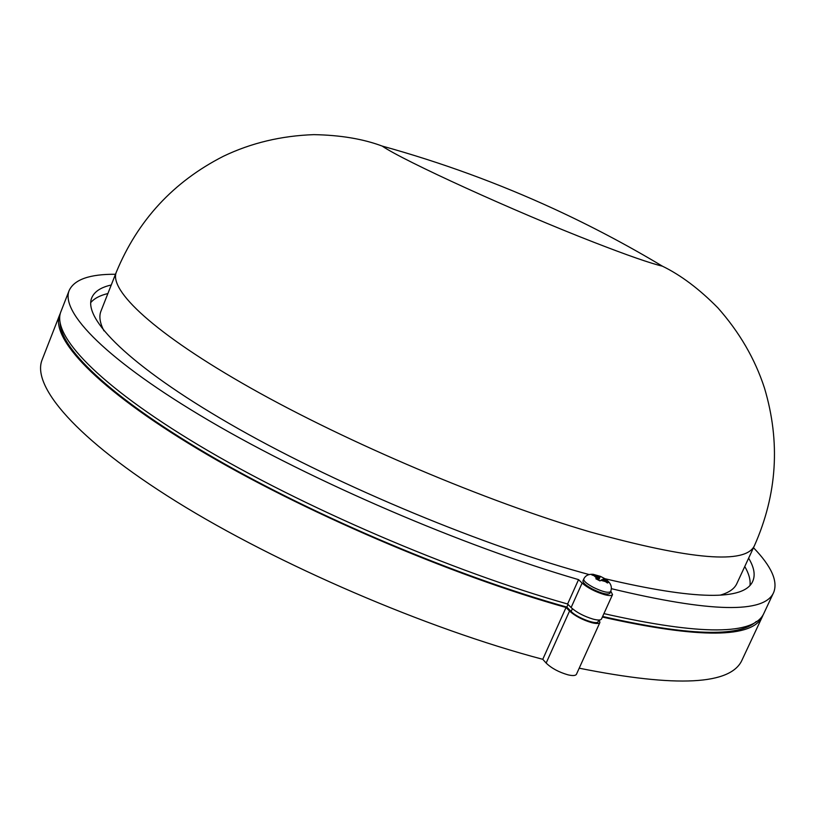 <?xml version="1.0" encoding="UTF-8"?>
<svg xmlns="http://www.w3.org/2000/svg" width="816" height="816" viewBox="0 0 816 816"><rect width="100%" height="100%" fill="white"/><g stroke="black" fill="none" stroke-linecap="round" stroke-linejoin="round"><path stroke-width="1.22" d="M599.219 620.007L599.923 622.445C599.148 623.781 596.363 623.852 591.59 622.639C582.379 619.844 575.035 615.978 569.537 611.041L546.149 663.061C551.504 668.243 558.776 672.17 567.987 674.832C572.791 675.944 575.606 675.75 576.463 674.24L599.923 622.445M115.484 274.268C89.791 274.084 74.358 279.47 69.197 290.425C60.109 312.038 106.386 360.366 209.406 420.852C312.1 481.185 463.131 546.169 578.554 579.625L582.104 583.083C587.683 587.887 595.068 591.722 604.268 594.589C609.042 595.853 611.796 595.853 612.53 594.609L610.796 591.202M612.53 594.609L601.494 618.977C600.719 620.303 597.944 620.354 593.171 619.14C583.97 616.335 576.616 612.469 571.108 607.553L567.61 604.003C452.074 571.475 301.42 506.644 199.318 445.567C96.9 384.336 51.326 334.57 60.925 311.61L69.197 290.425M111.251 284.998C100.878 287.303 94.37 291.587 91.729 297.86C82.926 318.577 129.03 365.548 229.153 423.494C328.981 481.297 473.637 542.416 581.074 572.342L589.091 574.556M604.707 578.666C695.018 600.025 744.376 600.862 752.78 581.186C755.494 574.943 754.117 567.273 748.629 558.175M750.026 585.205C750.608 579.768 748.853 573.526 744.763 566.508M609.838 593.344C607.645 595.007 601.892 593.609 592.579 589.142C585.908 585.511 582.695 582.736 582.961 580.819L583.746 579.074C583.491 580.992 586.694 583.756 593.375 587.387C602.687 591.855 608.44 593.252 610.633 591.6L609.838 593.344M598.669 580.125L600.372 576.341L604.513 578.483L603.014 579.074L608.603 582.328L607.42 582.981L605.441 581.594L600.77 580.288L600.025 580.921L595.843 578.758L596.598 578.126L594.028 575.698L597.649 577.565L596.598 578.126M662.419 266.179C627.188 245.055 591.008 225.95 553.901 208.845C498.505 183.345 441.252 162.425 382.163 146.064L382.163 146.064C402.808 160.466 514.641 211.558 594.007 242.321C627.31 255.275 650.117 263.221 662.419 266.179L662.419 266.179C680.779 275.094 699.241 288.966 717.815 307.785C739.459 332.183 755.014 358.948 764.49 388.09C780.535 441.833 777.209 494.323 754.494 545.537C746.038 564.539 691.121 559.96 589.744 531.828C486.499 501.585 347.483 442.68 250.92 388.161C154.071 333.509 108.569 290.2 116.362 272.034L100.96 311.131C98.858 316.333 99.858 322.901 103.969 330.847M611.337 588.673C710.593 612.52 764.714 613.754 773.701 592.375L764.062 612.969C754.627 635.327 701.24 635.552 603.922 613.622M602.545 580.094L603.014 579.074M600.372 576.341L598.852 576.922L597.649 579.595M592.64 575.127L593.161 574.311L598.852 576.922M593.018 574.28L591.804 574.913L594.028 575.698M596.904 579.227L597.649 577.565M605.441 581.594L601.81 579.717L600.77 580.288M720.446 595.078C729.035 592.569 734.482 588.764 736.807 583.654L754.494 545.537M107.885 293.546C99.98 295.423 94.258 298.452 90.719 302.624M578.554 579.625L567.61 604.003M773.701 592.375C778.076 581.084 771.334 566.192 753.484 547.709M598.852 620.017L598.138 621.598C597.261 625.382 576.871 617.753 571.139 611.47L566.834 607.084C457.939 576.657 316.883 517.171 215.659 458.816C114.209 400.34 60.853 349.717 60.129 323.146M566.834 607.084L568.028 604.432M756.259 621.506C739 637.49 687.786 635.807 602.626 616.468M569.537 611.041L566.049 607.481C450.493 575.076 299.9 510.265 197.88 449.086C95.554 387.753 50.072 337.773 59.752 314.629L60.415 313.14M763.317 614.407L762.695 615.907C753.158 638.449 699.72 638.826 602.371 617.049M579.207 668.192C677.045 687.786 731.371 684.971 742.172 659.736L762.695 615.907M546.149 663.061L542.773 659.308C426.982 628.85 277.205 564.356 176.44 501.626C75.378 438.743 31.365 385.713 42.157 359.713L59.752 314.629M566.049 607.481L542.773 659.308M604.044 578.513L606.635 580.941M595.252 575.066L599.903 576.371M582.104 583.083L571.108 607.553M571.139 611.47L572.373 608.716M610.633 591.6C612.602 586.52 610.49 582.124 604.299 578.422M382.163 146.064C363.038 138.914 340.262 135.109 313.834 134.64C281.234 135.782 251.124 142.973 223.482 156.223C173.502 181.662 137.792 220.269 116.362 272.034M583.746 579.074C585.307 575.647 588.387 574.046 592.977 574.291M593.161 574.311L600.137 576.28"/></g></svg>
